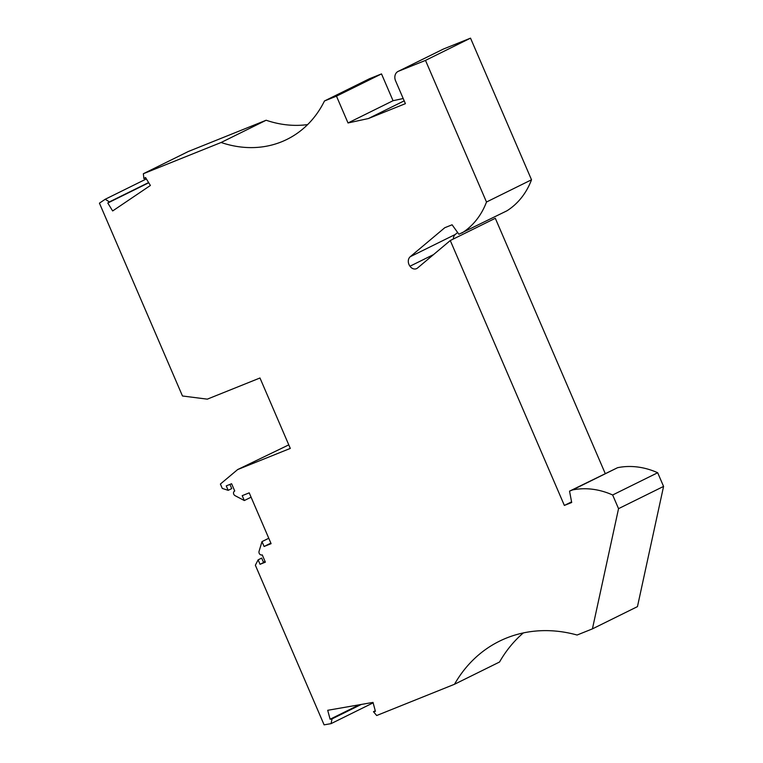 <?xml version="1.0" encoding="UTF-8"?>
<svg xmlns="http://www.w3.org/2000/svg" width="763" height="763" viewBox="0 0 763 763"><rect width="100%" height="100%" fill="white"/><g stroke="black" fill="none" stroke-linecap="round" stroke-linejoin="round"><path stroke-width="1.14" d="M403.188 98.513L393.05 100.716L381.51 73.906L369.502 78.723L324.475 100.974A115.099 94.765 63.7 0 1 286.945 139.4A115.099 94.765 63.7 0 1 221.117 142.49L143.349 173.726L143.902 178.637L145.666 177.769M404.199 100.85L368.376 118.542L405.411 103.663L395.587 80.859A7.849 6.457 63.7 0 1 398.114 71.407L443.141 49.166A7.849 6.457 63.7 0 1 443.522 48.994L470.523 38.15L531.515 179.772A82.833 68.203 63.7 0 1 506.947 210.798L458.897 234.26L452.097 224.789L444.762 227.727L410.256 256.702A6.972 5.742 63.7 0 0 409.979 266.22A6.104 5.026 63.7 0 0 416.674 268.586A6.104 5.026 63.7 0 0 417.514 268.042L450.275 240.536L495.311 218.285L605.231 473.518M453.327 239.029A6.972 5.742 63.7 0 1 455.292 234.451L457.628 232.486M258.123 559.851L260.04 564.305L263.588 562.55L261.671 558.096L258.123 559.851L255.357 565.23L324.103 724.85L331.056 723.639L332.048 718.889L330.102 719.232L327.709 710.296L373.021 702.408L375.415 711.335L373.469 711.679L376.684 715.522L454.5 684.268A148.222 122.042 63.7 0 1 499.431 641.197A148.222 122.042 63.7 0 1 577.095 635.026L592.422 628.874L637.458 606.623L663.572 486.412L657.687 472.736A82.833 68.203 63.7 0 0 617.582 467.69L569.541 491.153L571.697 502.493L564.362 505.43L450.275 240.536M454.5 684.268L499.536 662.017A148.222 122.042 63.7 0 1 523.351 632.918M260.04 564.305L265.371 562.159L262.243 554.882A2.613 2.155 -116.3 0 1 259.058 551.353L261.995 541.606L264.093 546.48L271.103 543.666L249.215 492.85L242.214 495.664L244.313 500.538L235.08 495.673A2.613 2.155 63.7 0 1 234.737 491.01L231.599 483.732L226.268 485.878L228.185 490.332L222.281 488.425L220.393 484.047L237.627 469.579L288.776 444.867M307.642 124.588A115.099 94.765 63.7 0 1 266.153 120.239L188.375 151.475L143.349 173.726M368.376 118.542L348.023 122.967L336.473 96.157L324.475 100.974M237.627 469.579L290.302 448.415L259.973 377.99L207.298 399.154L182.471 395.987L99.428 203.158L105.218 199.257L109.405 201.918L107.783 203.015L112.657 210.95L150.397 185.476L145.533 177.541L143.902 178.637M617.582 467.69L572.546 489.941A82.833 68.203 63.7 0 1 612.651 494.987L618.545 508.654L592.422 628.874M572.546 489.941L569.541 491.153M398.114 71.407A7.849 6.457 63.7 0 1 398.486 71.245L425.496 60.401L486.489 202.023A82.833 68.203 63.7 0 1 461.911 233.049M433.556 254.575L409.979 266.22M663.572 486.412L618.545 508.654M571.582 501.873L564.362 505.43M612.651 494.987L657.687 472.736M244.313 500.538L251.084 497.19M261.995 541.606L268.767 538.258M265.057 561.425L263.445 562.217M270.865 543.132L264.093 546.48M336.473 96.157L381.51 73.906M221.117 142.49L266.153 120.239M109.405 201.918L148.604 182.557M148.747 182.777L107.783 203.015M348.023 122.967L393.05 100.716M105.218 199.257L146.372 178.923M229.93 484.4L231.733 488.578L228.185 490.332M331.056 723.639L373.145 702.847M486.489 202.023L531.515 179.782M359.316 704.793L330.102 719.232M332.048 718.889L361.271 704.449M373.469 711.679L375.272 710.782M425.496 60.401L470.523 38.15M455.292 234.451L410.256 256.702M443.522 48.994L398.486 71.245"/></g></svg>
